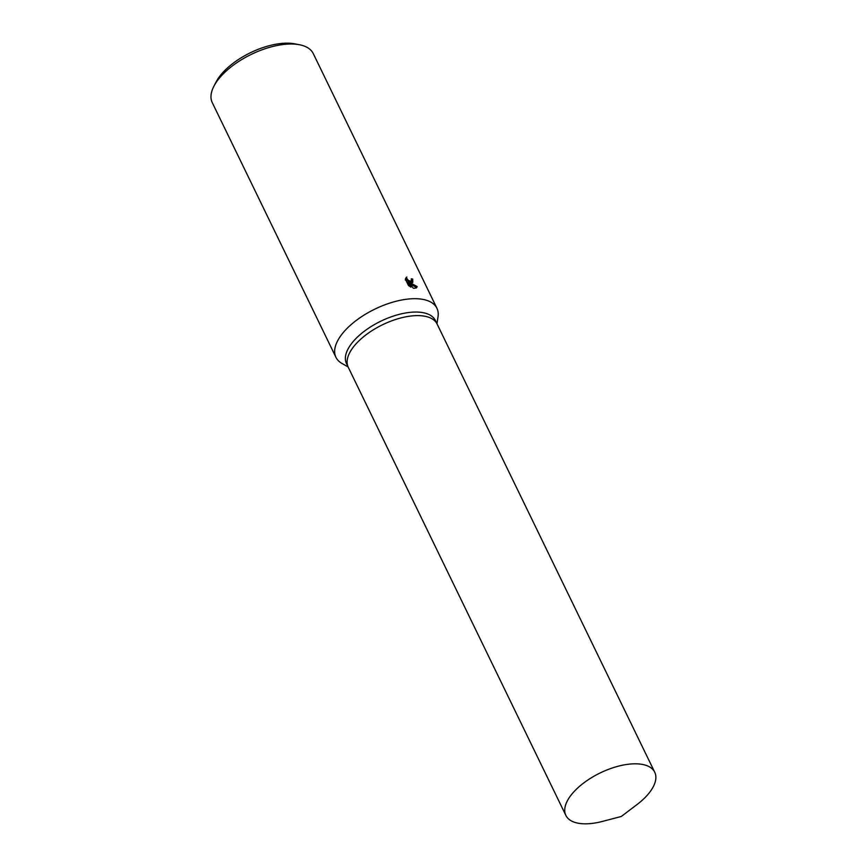 <?xml version="1.0" encoding="UTF-8"?>
<svg xmlns="http://www.w3.org/2000/svg" width="867" height="867" viewBox="0 0 867 867"><rect width="100%" height="100%" fill="white"/><g stroke="black" fill="none" stroke-linecap="round" stroke-linejoin="round"><path stroke-width="1.3" d="M437.152 324.139A49.397 23.192 154.1 0 0 437.109 324.052L435.375 320.487A49.397 23.192 154.1 0 0 419.899 312.228A49.397 23.192 154.1 0 0 366.99 329.287A49.397 23.192 154.1 0 0 346.497 363.641L348.231 367.207A49.397 23.192 154.1 0 0 348.274 367.294M348.231 367.207A49.397 23.192 154.1 0 1 368.724 332.852A49.397 23.192 154.1 0 1 421.633 315.794A49.397 23.192 154.1 0 1 437.109 324.052A49.397 23.192 154.1 0 0 421.633 315.794A49.397 23.192 154.1 0 0 368.724 332.852A49.397 23.192 154.1 0 0 348.231 367.207L565.858 815.392A49.397 23.192 154.1 0 0 581.334 823.65A49.397 23.192 154.1 0 0 602.305 821.439L621.292 816.476L636.942 804.619A49.397 23.192 154.1 0 0 654.737 772.237A49.397 23.192 154.1 0 0 639.261 763.99A49.397 23.192 154.1 0 0 586.352 781.048A49.397 23.192 154.1 0 0 565.858 815.392M436.968 323.77L438.03 316.737A56.138 26.357 154.1 0 0 436.935 308.273A56.138 26.357 154.1 0 0 419.346 298.898A56.138 26.357 154.1 0 0 359.22 318.287A56.138 26.357 154.1 0 0 335.941 357.312A56.138 26.357 154.1 0 0 341.912 363.414L348.09 366.925M406.146 277.494L408.227 280.301L410.254 281.157L411.326 280.854L411.272 278.827A56.138 26.357 -25.9 0 1 412.703 279.055L412.833 282.339L409.571 282.458L417.157 286.554L416.637 287.692L414.209 288.31L413.212 288.115L408.368 282.024L410.86 287.15L408.455 285.46L405.388 279.12M436.935 308.273L313.258 53.581A56.138 26.357 154.1 0 0 299.408 44.726A56.138 26.357 154.1 0 0 295.68 44.206A56.138 26.357 154.1 0 0 213.878 86.266A56.138 26.357 154.1 0 0 212.263 102.62L335.941 357.312M405.355 280.063L406.84 276.985M299.408 44.726L294.747 43.838A51.641 24.243 154.1 0 0 291.312 43.35A51.641 24.243 154.1 0 0 216.056 82.051L213.878 86.266M412.324 282.685L411.879 279.9A54.729 25.696 154.1 0 0 411.597 279.857M411.879 279.9L412.703 279.055M416.149 288.05L416.323 287.4L409.809 283.812M411.326 280.854L410.221 281.894L408.444 281.753L405.539 278.491M409.04 285.937L407.544 282.87L408.368 282.024M416.323 287.4L417.157 286.554M437.109 324.052L654.737 772.237"/></g></svg>
